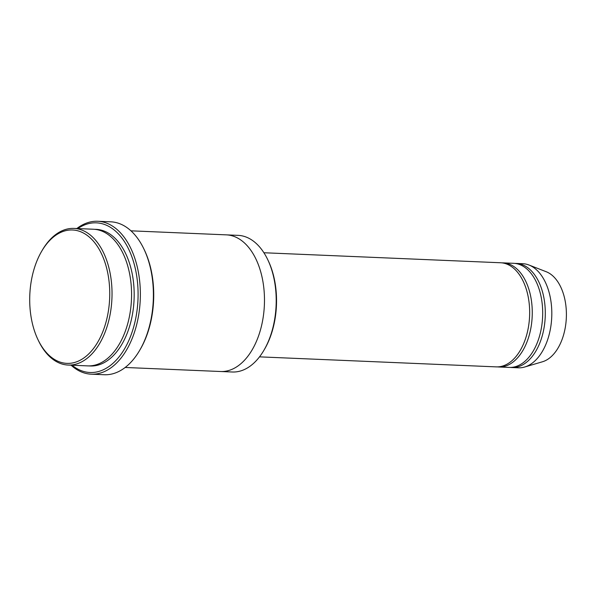 <?xml version="1.0" encoding="UTF-8"?>
<svg xmlns="http://www.w3.org/2000/svg" width="596" height="596" viewBox="0 0 596 596"><rect width="100%" height="100%" fill="white"/><g stroke="black" fill="none" stroke-linecap="round" stroke-linejoin="round"><path stroke-width="0.89" d="M503.233 262.873L513.663 263.313A52.105 31.193 92.4 0 1 541.548 327.092A52.105 31.193 92.4 0 1 509.252 367.427L498.83 366.987A52.105 31.193 -87.6 0 0 531.125 326.645A52.105 31.193 -87.6 0 0 503.233 262.873A52.105 31.193 -87.6 0 0 501.929 262.866M497.526 366.883A52.105 31.193 -87.6 0 0 498.83 366.987M226.659 234.876L238.102 235.36A68.384 40.938 92.4 0 1 267.701 259.58L268.23 260.69A66.752 39.962 92.4 0 1 264.482 349.308L263.864 350.366A68.384 40.938 92.4 0 1 232.321 372.001L220.878 371.517M73.919 228.41L93.468 229.236A68.384 40.938 92.4 0 1 130.07 312.937A68.384 40.938 92.4 0 1 87.686 365.884L68.138 365.05A68.384 40.938 -87.6 0 0 110.528 312.11A68.384 40.938 -87.6 0 0 73.919 228.41A68.384 40.938 -87.6 0 0 42.383 250.044L41.765 251.102A66.752 39.962 -87.6 0 0 38.01 339.727A66.752 39.962 -87.6 0 0 77.361 361.526A66.752 39.962 -87.6 0 0 108.278 311.686A66.752 39.962 -87.6 0 0 90.123 237.797A66.752 39.962 -87.6 0 0 41.765 251.102M38.01 339.727L38.539 340.83A68.384 40.938 -87.6 0 0 68.138 365.05M267.701 259.58A68.384 40.938 92.4 0 1 274.704 319.061A68.384 40.938 92.4 0 1 263.864 350.366M263.909 252.749L500.633 262.762A52.105 31.193 92.4 0 1 528.518 326.541A52.105 31.193 92.4 0 1 496.222 366.875L259.498 356.855M510.556 367.441A52.105 31.193 -87.6 0 0 511.86 367.538A52.105 31.193 -87.6 0 0 544.155 327.197A52.105 31.193 -87.6 0 0 516.263 263.425A52.105 31.193 -87.6 0 0 514.959 263.417M511.86 367.538L518.378 367.814A52.105 31.193 -87.6 0 0 524.659 367.024A52.105 31.193 -87.6 0 0 550.667 327.472A52.105 31.193 -87.6 0 0 528.98 265.019A52.105 31.193 -87.6 0 0 522.781 263.7L516.263 263.425M524.659 367.024L542.427 361.787A45.996 27.535 -87.6 0 0 565.388 326.876A45.996 27.535 -87.6 0 0 546.234 271.739L528.98 265.019M97.722 221.265L110.752 221.816A76.526 45.81 92.4 0 1 143.874 248.927L144.403 250.029A74.895 44.842 92.4 0 1 140.194 349.465L139.576 350.522A76.526 45.81 92.4 0 1 104.278 374.735L91.248 374.184A76.526 45.81 -87.6 0 0 138.682 314.934A76.526 45.81 -87.6 0 0 97.722 221.265A76.526 45.81 -87.6 0 0 76.832 228.536M72.019 365.221A74.895 44.842 -87.6 0 0 136.439 314.509A74.895 44.842 -87.6 0 0 123.685 240.486A74.895 44.842 -87.6 0 0 77.8 228.573M125.167 367.471L220.595 371.509A68.384 40.938 -87.6 0 0 262.978 318.562A68.384 40.938 -87.6 0 0 226.376 234.861L130.949 230.823M143.874 248.927A76.526 45.81 92.4 0 1 151.712 315.485A76.526 45.81 92.4 0 1 139.576 350.522M71.051 365.177A76.526 45.81 -87.6 0 0 91.248 374.184M88.99 365.899A68.384 40.938 -87.6 0 0 132.677 313.049A68.384 40.938 -87.6 0 0 94.771 229.326"/></g></svg>
